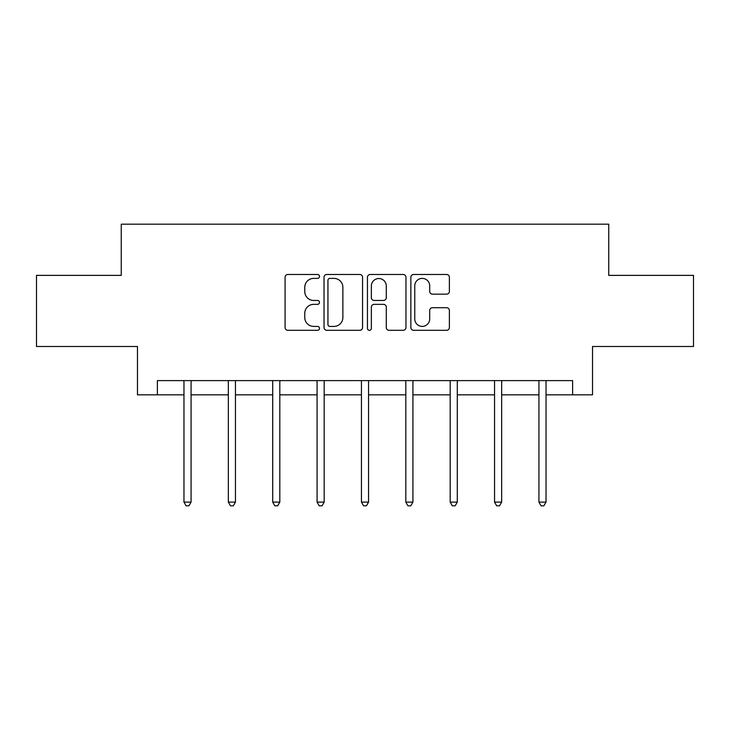 <?xml version="1.0" encoding="UTF-8"?>
<svg xmlns="http://www.w3.org/2000/svg" width="730" height="730" viewBox="0 0 730 730"><rect width="100%" height="100%" fill="white"/><g stroke="black" fill="none" stroke-linecap="round" stroke-linejoin="round"><path stroke-width="1.09" d="M319.494 276.433A1.953 1.953 0 0 0 317.541 274.48L287.875 274.48A2.792 2.792 0 0 0 285.083 277.272L285.083 327.524A2.792 2.792 0 0 0 287.875 330.316L317.541 330.316A1.953 1.953 0 0 0 319.494 328.363A1.953 1.953 0 0 0 317.541 326.41L313.699 326.41A8.933 8.933 0 0 1 304.766 317.477L304.766 313.289A8.933 8.933 0 0 1 313.699 304.355L317.541 304.355A1.953 1.953 0 0 0 319.494 302.402A1.953 1.953 0 0 0 317.541 300.45L313.699 300.45A8.933 8.933 0 0 1 304.766 291.516L304.766 287.328A8.933 8.933 0 0 1 313.699 278.395L317.541 278.395A1.953 1.953 0 0 0 319.494 276.433M446.587 294.163A2.792 2.792 0 0 0 449.379 291.37L449.379 277.272A2.792 2.792 0 0 0 446.587 274.48L413.645 274.48A2.792 2.792 0 0 0 410.853 277.272L410.853 327.524A2.792 2.792 0 0 0 413.645 330.316L446.587 330.316A2.792 2.792 0 0 0 449.379 327.524L449.379 310.496A2.792 2.792 0 0 0 446.587 307.704L432.488 307.704A2.792 2.792 0 0 0 429.696 310.496L429.696 318.937A7.464 7.464 0 0 1 422.232 326.41A7.464 7.464 0 0 1 414.759 318.937L414.759 285.859A7.464 7.464 0 0 1 422.232 278.395A7.464 7.464 0 0 1 429.696 285.859L429.696 291.37A2.792 2.792 0 0 0 432.488 294.163L446.587 294.163M157.379 394.839L157.379 380.613L572.621 380.613L572.621 394.839L592.532 394.839L592.532 346.485L693.5 346.485L693.5 275.383L608.747 275.383L608.747 224.183L121.253 224.183L121.253 275.383L36.5 275.383L36.5 346.485L137.468 346.485L137.468 394.839L183.969 394.839M362.554 277.272A2.792 2.792 0 0 0 359.762 274.48L326.821 274.48A2.792 2.792 0 0 0 324.029 277.272L324.029 327.524A2.792 2.792 0 0 0 326.821 330.316L359.762 330.316A2.792 2.792 0 0 0 362.554 327.524L362.554 277.272M370.238 274.48L403.179 274.48A2.792 2.792 0 0 1 405.971 277.272L405.971 327.524A2.792 2.792 0 0 1 403.179 330.316L389.081 330.316A2.792 2.792 0 0 1 386.289 327.524L386.289 307.148A2.792 2.792 0 0 0 383.496 304.355L374.143 304.355A2.792 2.792 0 0 0 371.351 307.148L371.351 328.363A1.953 1.953 0 0 1 369.398 330.316A1.953 1.953 0 0 1 367.445 328.363L367.445 277.272A2.792 2.792 0 0 1 370.238 274.48M191.077 394.839L228.335 394.839M235.452 394.839L272.71 394.839M279.818 394.839L317.076 394.839M324.184 394.839L361.441 394.839M368.559 394.839L405.816 394.839M412.924 394.839L450.182 394.839M457.29 394.839L494.548 394.839M501.665 394.839L538.923 394.839M546.031 394.839L572.621 394.839M329.896 278.395A1.953 1.953 0 0 0 327.943 280.347L327.943 324.458A1.953 1.953 0 0 0 329.896 326.41L333.938 326.41A8.933 8.933 0 0 0 342.872 317.477L342.872 287.328A8.933 8.933 0 0 0 333.938 278.395L329.896 278.395M386.289 285.996A7.464 7.464 0 0 0 378.815 278.531A7.464 7.464 0 0 0 371.351 285.996L371.351 297.657A2.792 2.792 0 0 0 374.143 300.45L383.496 300.45A2.792 2.792 0 0 0 386.289 297.657L386.289 285.996M191.452 380.613L191.287 381.033A2.847 2.847 0 0 0 191.077 382.091L191.077 502.112L183.969 502.112L183.969 382.091A2.847 2.847 0 0 0 183.768 381.033L183.595 380.613M191.077 502.112L188.942 505.817L186.104 505.817L183.969 502.112M235.826 380.613L235.653 381.033A2.847 2.847 0 0 0 235.452 382.091L235.452 502.112L228.335 502.112L228.335 382.091A2.847 2.847 0 0 0 228.134 381.033L227.961 380.613M235.452 502.112L233.317 505.817L230.47 505.817L228.335 502.112M280.192 380.613L280.019 381.033A2.847 2.847 0 0 0 279.818 382.091L279.818 502.112L272.71 502.112L272.71 382.091A2.847 2.847 0 0 0 272.5 381.033L272.336 380.613M279.818 502.112L277.683 505.817L274.836 505.817L272.71 502.112M324.558 380.613L324.394 381.033A2.847 2.847 0 0 0 324.184 382.091L324.184 502.112L317.076 502.112L317.076 382.091A2.847 2.847 0 0 0 316.875 381.033L316.701 380.613M324.184 502.112L322.058 505.817L319.211 505.817L317.076 502.112M368.933 380.613L368.76 381.033A2.847 2.847 0 0 0 368.559 382.091L368.559 502.112L361.441 502.112L361.441 382.091A2.847 2.847 0 0 0 361.24 381.033L361.067 380.613M368.559 502.112L366.423 505.817L363.577 505.817L361.441 502.112M413.299 380.613L413.125 381.033A2.847 2.847 0 0 0 412.924 382.091L412.924 502.112L405.816 502.112L405.816 382.091A2.847 2.847 0 0 0 405.606 381.033L405.442 380.613M412.924 502.112L410.789 505.817L407.942 505.817L405.816 502.112M457.664 380.613L457.5 381.033A2.847 2.847 0 0 0 457.29 382.091L457.29 502.112L450.182 502.112L450.182 382.091A2.847 2.847 0 0 0 449.981 381.033L449.808 380.613M457.29 502.112L455.164 505.817L452.317 505.817L450.182 502.112M502.039 380.613L501.866 381.033A2.847 2.847 0 0 0 501.665 382.091L501.665 502.112L494.548 502.112L494.548 382.091A2.847 2.847 0 0 0 494.347 381.033L494.173 380.613M501.665 502.112L499.53 505.817L496.683 505.817L494.548 502.112M546.405 380.613L546.232 381.033A2.847 2.847 0 0 0 546.031 382.091L546.031 502.112L538.923 502.112L538.923 382.091A2.847 2.847 0 0 0 538.713 381.033L538.548 380.613M546.031 502.112L543.896 505.817L541.058 505.817L538.923 502.112"/></g></svg>
